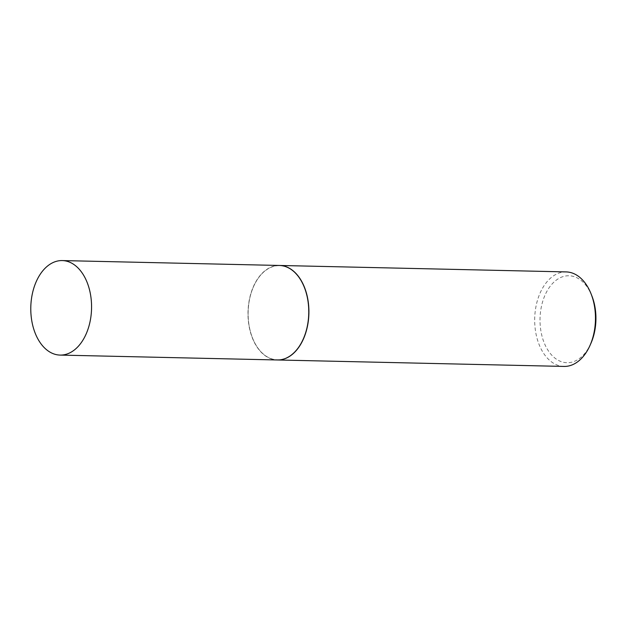 <?xml version="1.0" encoding="UTF-8"?>
<svg xmlns="http://www.w3.org/2000/svg" width="627" height="627" viewBox="0 0 627 627"><rect width="100%" height="100%" fill="white"/><g stroke="black" fill="none" stroke-linecap="round" stroke-linejoin="round"><path stroke-width="0.47" stroke-dasharray="3.13 2.35" d="M277.306 359.976A47.268 30.386 91.3 0 1 248.95 301.822A47.268 30.386 91.3 0 1 279.438 265.464M307.685 323.571A47.08 30.261 91.3 0 1 282.706 359.161A47.08 30.261 91.3 0 1 252.415 337.749A47.08 30.261 91.3 0 1 249.068 301.869A47.08 30.261 91.3 0 1 253.567 286.539A47.08 30.261 91.3 0 1 291.038 269.571A47.08 30.261 91.3 0 1 307.685 323.571M277.385 359.976A47.268 30.386 91.3 0 1 252.454 337.851A47.268 30.386 91.3 0 1 249.091 301.822A47.268 30.386 91.3 0 1 253.606 286.437A47.268 30.386 91.3 0 1 279.509 265.464M564.018 366.427A47.268 30.386 91.3 0 1 535.654 308.28A47.268 30.386 91.3 0 1 566.142 271.914M590.893 343.416A43.49 27.956 91.3 0 1 556.274 359.091A43.49 27.956 91.3 0 1 540.905 309.213A43.49 27.956 91.3 0 1 563.979 276.342A43.49 27.956 91.3 0 1 591.959 296.116"/><path stroke-width="0.94" d="M90.601 318.72A47.268 30.386 91.3 0 1 60.106 355.086A47.268 30.386 91.3 0 1 31.75 296.932A47.268 30.386 91.3 0 1 62.238 260.573A47.268 30.386 91.3 0 1 90.601 318.72M62.238 260.573L279.438 265.464A47.268 30.386 91.3 0 1 307.802 323.61A47.268 30.386 91.3 0 1 277.306 359.976L60.106 355.086M279.509 265.464A47.268 30.386 91.3 0 1 279.579 265.464A47.268 30.386 91.3 0 1 307.943 323.618A47.268 30.386 91.3 0 1 277.455 359.976A47.268 30.386 91.3 0 1 277.385 359.976M279.579 265.464L566.142 271.914A47.268 30.386 91.3 0 1 591.143 294.039A47.268 30.386 91.3 0 1 594.506 330.068A47.268 30.386 91.3 0 1 589.991 345.453A47.268 30.386 91.3 0 1 564.018 366.427L277.455 359.976M591.143 294.039L591.959 296.116A43.49 27.956 91.3 0 1 595.047 329.261A43.49 27.956 91.3 0 1 590.893 343.416L589.991 345.453"/></g></svg>
